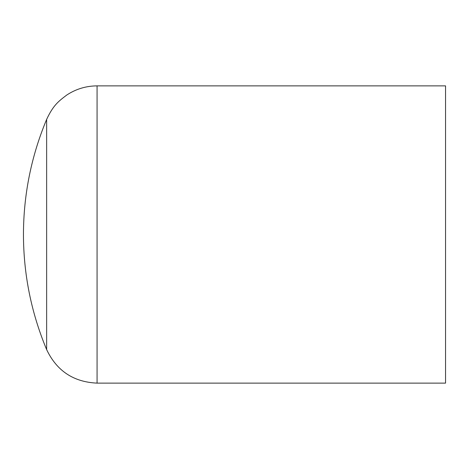 <?xml version="1.0" encoding="UTF-8"?>
<svg xmlns="http://www.w3.org/2000/svg" width="469" height="469" viewBox="0 0 469 469"><rect width="100%" height="100%" fill="white"/><g stroke="black" fill="none" stroke-linecap="round" stroke-linejoin="round"><path stroke-width="0.7" d="M445.55 383.126L445.55 85.874L97.071 85.874L97.071 383.126L445.55 383.126M46.642 119.39C31.271 156.218 23.538 194.588 23.45 234.5C23.532 274.412 31.265 312.782 46.642 349.61L46.642 119.39C53.255 105.261 58.379 101.357 66.797 95.014C75.996 88.987 86.085 85.944 97.071 85.874M97.071 383.126C73.545 382.065 56.731 370.891 46.642 349.61"/></g></svg>
